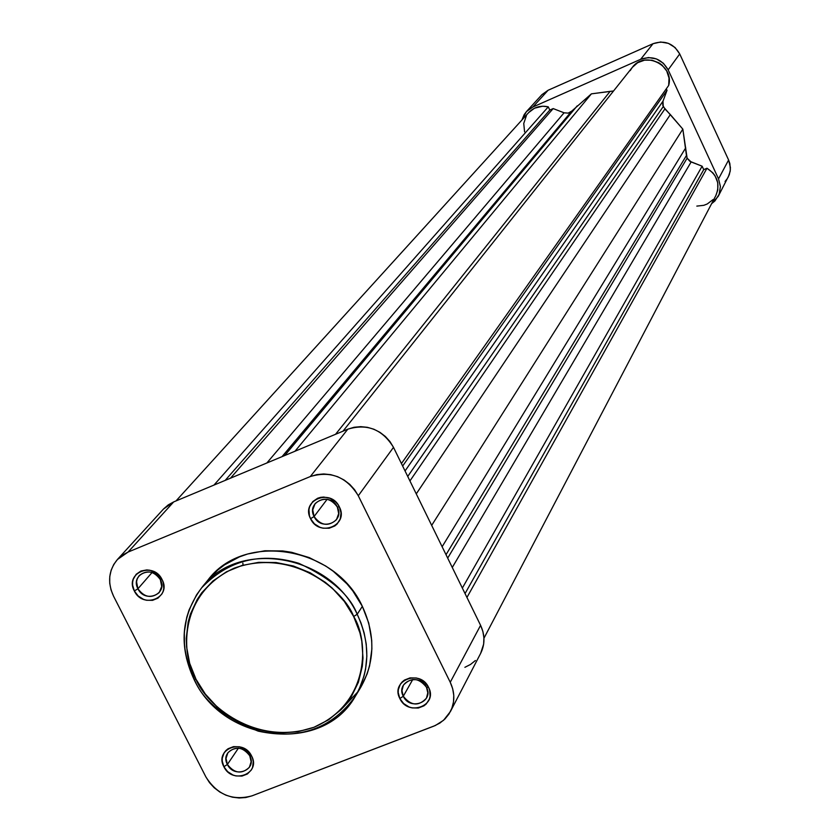 <?xml version="1.0" encoding="UTF-8"?>
<svg xmlns="http://www.w3.org/2000/svg" width="840" height="840" viewBox="0 0 840 840"><rect width="100%" height="100%" fill="white"/><g stroke="black" fill="none" stroke-linecap="round" stroke-linejoin="round"><path stroke-width="1.26" d="M314.087 516.537C320.995 531.836 345.356 521.903 337.334 507.003L339.36 506.888C349.293 525.368 319.095 537.663 310.548 518.7L314.087 516.537L327.127 499.296L314.087 516.537L312.743 509.828L315.074 503.664C323.106 496.776 330.53 497.889 337.334 507.003L338.688 513.587L336.494 519.666C328.482 526.764 321.017 525.725 314.087 516.537L310.548 518.7L314.401 523.824L319.862 527.268L322.928 528.182L329.196 528.234L334.814 525.945L337.113 524.003L340.231 518.942L341.019 512.925L339.36 506.888L337.669 504.157L335.496 501.753L330.015 498.298L323.768 497.06L320.649 497.343L317.699 498.225L312.743 501.606L309.645 506.678L308.952 509.628L309.414 515.75L310.548 518.7C300.542 500.315 330.75 487.841 339.36 506.888L337.334 507.003C330.404 491.642 306.022 501.69 314.087 516.537M137.928 588.777C144.879 603.729 168.357 594.153 160.335 579.59L162.089 579.579C172.022 597.629 142.926 609.473 134.327 590.961L137.928 588.777L152.082 572.492L137.928 588.777L136.553 581.795L137.214 578.907L139.209 575.578C146.958 569.635 153.993 570.98 160.335 579.59L161.71 586.467L159.18 592.63C151.441 598.731 144.365 597.45 137.928 588.777L134.327 590.961L138.149 595.959L143.493 599.34L146.496 600.254L152.576 600.337L157.983 598.122L161.921 593.953L163.128 591.318L163.758 588.462L163.233 582.466L162.089 579.579L158.256 574.55L155.715 572.607L149.877 570.245L146.8 569.919L140.931 571.022L136.174 574.287L133.256 579.232L132.636 582.099L132.605 585.081L134.327 590.961C124.32 572.975 153.426 560.962 162.089 579.579L160.335 579.59C153.353 564.575 129.864 574.266 137.928 588.777M227.388 764.463C234.181 779.09 257.628 770.049 249.764 755.79L251.612 756C261.345 773.672 232.291 784.854 223.881 766.742L227.388 764.463L238.445 748.115L227.388 764.463L226.023 758.415L227.84 752.808C235.463 745.794 242.771 746.792 249.764 755.79L251.129 761.733L249.396 767.277C241.804 774.438 234.476 773.504 227.388 764.463L223.881 766.742L227.651 771.655L232.942 775.005L235.924 775.929L241.972 776.076L247.38 773.986L251.317 769.986L252.546 767.435L253.26 761.744L252.725 758.825L251.612 756L247.842 751.065L245.322 749.144L239.537 746.781L233.478 746.645L228.071 748.745L225.876 750.55L224.133 752.776L222.275 758.1L222.222 761.009L223.881 766.742C214.084 749.133 243.149 737.793 251.612 756L249.764 755.79C242.939 741.101 219.482 750.246 227.388 764.463M403.274 696.255C410.015 711.218 434.343 701.841 426.479 687.267L428.6 687.383C438.333 705.464 408.188 717.066 399.84 698.534L403.274 696.255L412.808 679.434L403.274 696.255L401.951 690.585L403.41 685.157C411.201 677.029 418.897 677.733 426.479 687.267L427.802 692.822L426.447 698.166C418.698 706.482 410.97 705.841 403.274 696.255L399.84 698.534L403.631 703.553L409.028 706.965L412.083 707.9L418.31 708.025L423.917 705.852L426.216 704.004L429.366 699.111L430.091 696.255L429.692 690.28L428.6 687.383L424.798 682.343L419.381 678.92L416.315 677.996L410.067 677.88L404.46 680.064L402.161 681.933L400.334 684.212L398.328 689.682L398.223 692.664L399.84 698.534C390.033 680.537 420.189 668.755 428.6 687.383L426.479 687.267C419.706 672.242 395.378 681.723 403.274 696.255M360.497 687.76L367.132 673.911L369.579 665.857L371.879 648.995L371.711 640.353L368.739 623.07L362.344 606.365L357.2 614.26L353.671 616.508C368.624 639.839 370.671 702.692 313.971 727.283C255.213 747.327 205.517 704.162 196.004 679.266C181.262 656.597 177.482 594.237 234.024 568.239C293.129 546.872 344.453 591.045 353.671 616.508L357.2 614.26C349.776 594.836 330.309 577.857 298.809 563.315C260.726 551.838 228.333 560.028 201.611 587.864L196.518 594.93L189.116 609.829L186.743 617.389L184.328 632.184L184.496 646.023L186.575 658.529L189.966 669.575L194.061 679.466L196.004 679.266L189.672 663.306L186.564 646.716L186.26 638.389L188.171 622.041L190.376 614.187L197.201 599.498L201.747 592.788L212.909 581.018L226.485 571.788L241.952 565.477L258.709 562.349L276.108 562.527L293.475 566.034L310.107 572.733L325.364 582.361L332.272 588.158L344.348 601.44L353.671 616.508L359.919 632.783L361.798 641.162L362.995 658.014L362.313 666.309L358.397 682.269L351.267 696.853L346.574 703.458L341.197 709.527L328.598 719.786L313.971 727.283L297.864 731.724L280.896 732.974L272.296 732.375L255.245 728.795L238.938 722.148L223.986 712.688L217.192 707.007L205.296 694.019L196.004 679.266L194.197 679.161C178.784 645.928 181.251 615.5 201.611 587.864C237.92 538.734 329.879 553.865 357.2 614.26L362.344 606.365C335.233 546.357 243.915 531.384 207.816 580.209L201.611 587.864C181.157 615.647 178.637 646.17 194.061 679.455M480.596 653.478L483.651 644.112L483.924 637.791L482.885 631.449L480.585 625.327L450.24 682.279C454.944 692.401 454.997 702.156 450.408 711.564L443.562 720.29L435.414 725.476L252.063 795.827L245.795 797.528L239.169 797.99L232.449 797.181L225.876 795.154L219.723 791.962L214.2 787.752L209.528 782.67L205.884 776.916L113.547 596.179L111.006 589.817L109.725 583.212L109.767 576.607L111.132 570.276L113.767 564.438L117.569 559.335L122.398 555.156L128.069 552.069L310.306 476.553L316.838 474.6L323.746 473.959L330.75 474.663L337.596 476.69L344.012 479.966L349.734 484.344L354.564 489.678L358.292 495.747L450.24 682.279L452.666 688.685L453.768 695.321L453.506 701.915L451.889 708.225L448.98 714.01L444.906 719.04L439.814 723.114L433.902 726.106L252.063 795.827C232.596 801.087 217.203 794.787 205.884 776.916L113.547 596.179C107.279 582.498 108.559 570.287 117.39 559.534L128.069 552.069L173.702 501.9L168.273 504.872L163.643 508.882M194.471 679.686C202.555 700.235 223.776 717.381 258.142 731.125C299.649 740.135 332.073 728.469 355.415 696.139L359.016 689.514L364.046 675.969L365.558 669.239L366.849 656.176L366.219 643.997L364.13 632.898L361.011 622.997L357.2 614.26C370.556 643.209 369.957 670.499 355.415 696.139L360.528 687.719C374.987 662.225 375.585 635.114 362.344 606.365L352.769 590.877L346.899 583.8L333.281 571.295L325.668 565.992L309.225 557.582L291.68 552.321L282.713 550.946L264.852 550.767L247.632 554.001L239.484 556.857L224.501 564.889L217.812 569.993L207.764 580.272M450.481 711.428L480.669 653.341C485.069 644.332 485.048 634.998 480.585 625.327L450.24 682.279L358.292 495.747L393.498 447.353L480.585 625.327L393.498 447.353L389.959 441.567L385.381 436.495L379.932 432.327L373.832 429.219L367.322 427.308L360.644 426.657L354.06 427.276L347.823 429.167L173.702 501.9L347.823 429.167L310.306 476.553L128.069 552.069L173.702 501.9L163.464 509.072L117.401 559.514M464.888 667.317L470.536 664.44L475.409 660.513M342.594 708.078L357.84 691.835M358.292 495.747L393.498 447.353C382.452 429.387 367.227 423.329 347.823 429.167L310.306 476.553C330.645 470.495 346.647 476.889 358.292 495.747M725.057 181.482L727.429 178.479M728.227 177.103L730.159 171.35L730.401 167.507L728.606 159.999L679.718 53.949L675.098 47.555L668.388 43.355L660.639 42L653.026 43.701L548.1 90.258L541.937 94.658M526.418 111.636L541.821 94.773L548.1 90.258L532.854 107.016L548.1 90.258L653.026 43.701L640.689 59.283L532.854 107.016L526.407 111.647L521.944 119.973L524.17 114.639L526.523 111.531L532.854 107.016L640.689 59.283L648.522 57.551L656.492 58.947L663.39 63.263L668.157 69.846L718.536 178.878L720.405 186.596L719.124 194.355L714.913 200.949L711.596 203.69L718.211 196.371L719.25 194.019L720.395 186.417L718.536 178.878L728.606 159.999L679.718 53.949L668.157 69.846L718.536 178.878L728.606 159.999L729.855 163.59L730.349 169.848L729.278 174.731L718.263 196.287M653.026 43.701L640.689 59.283C652.575 55.398 661.731 58.916 668.157 69.846L679.718 53.949C673.481 43.323 664.587 39.91 653.026 43.701M243.044 565.163L242.855 563.136M483.945 638.253L715.869 195.541C720.395 184.265 717.433 175.161 706.976 168.242L703.721 169.638L465.045 593.565L703.721 169.638L702.135 166.204L462.357 588.063L702.135 166.204L691.142 161.952L452.277 567.473L691.142 161.952L687.12 158.193L686.458 155.463L446.03 554.694L686.458 155.463L682.836 129.129L431.676 525.378L682.836 129.129L670.341 114.576L416.262 493.878L670.341 114.576L664.892 108.927L662.75 105.305L662.991 101.189L667.023 90.342L402.644 466.053L667.023 90.342L666.309 88.798L667.023 90.342L662.991 101.189L405.048 470.957L662.991 101.189L663.222 106.627L407.736 476.448L663.222 106.627L682.836 129.129L687.12 158.193L447.689 558.106L687.12 158.193L689.881 161.322L702.135 166.204L703.721 169.638L706.976 168.242L712.845 172.841L715.071 175.822L717.738 182.679L717.791 189.956L715.837 195.605M524.58 131.849L523.75 123.48L526.407 115.605M528.633 112.613L534.503 108.203L542.63 106.218L548.268 106.848L549.791 110.082L553.172 108.581L564.081 112.802L568.207 113.127L571.746 111.101L591.413 93.849L613.536 90.993L610.134 91.361L335.548 434.301L610.134 91.361L591.413 93.849L294.977 451.248L591.413 93.849L571.746 111.101L282.041 456.645L571.746 111.101L568.207 113.127L564.081 112.802L266.847 462.998L564.081 112.802L553.172 108.581L230.486 478.181L553.172 108.581L549.791 110.082L225.183 480.396L549.791 110.082L548.268 106.848C540.561 105.189 534.03 107.1 528.664 112.581L175.991 500.945M630.2 70.633L632.184 67.546M632.289 67.41L637.675 62.696L644.595 60.144L652.029 60.207L659.022 62.895L662.067 65.121L666.729 70.99L669.029 78.078L668.682 85.449C674.52 65.205 644.511 50.337 632.3 67.4L342.962 431.204M713.024 199.605L707.238 203.984L703.825 205.317L696.822 206.105M706.976 168.242L466.945 597.45L706.976 168.242M685.734 147.809L442.124 546.735L685.734 147.809M664.892 108.927L409.931 480.942L664.892 108.927M401.425 463.554L668.682 85.449L401.425 463.554M284.697 455.543L577.216 105.861L284.697 455.543M213.959 485.09L548.268 106.848L213.959 485.09M194.145 679.623C223.524 743.243 323.295 754.215 355.415 696.139"/></g></svg>
